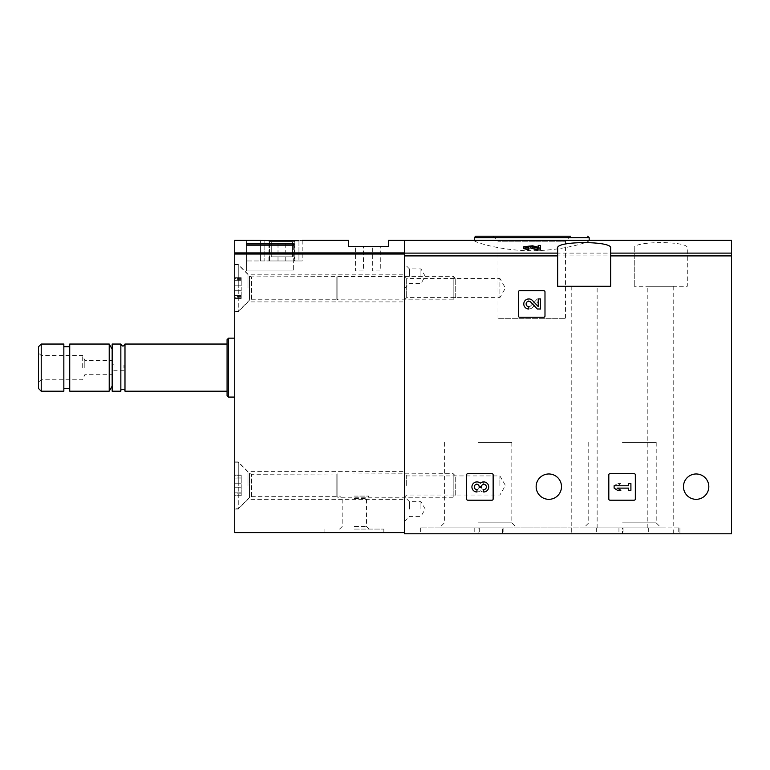 <?xml version="1.0" encoding="UTF-8"?>
<svg xmlns="http://www.w3.org/2000/svg" width="770" height="770" viewBox="0 0 770 770"><rect width="100%" height="100%" fill="white"/><g stroke="black" fill="none" stroke-linecap="round" stroke-linejoin="round"><path stroke-width="0.58" stroke-dasharray="3.85 2.89" d="M609.994 473.685A1.174 1.174 0 0 0 608.81 474.869L608.81 499.027A1.174 1.174 0 0 0 609.994 500.202L634.153 500.202A1.174 1.174 0 0 0 635.327 499.027L635.327 474.869A1.174 1.174 0 0 0 634.153 473.685L609.994 473.685A1.174 1.174 0 0 0 608.81 474.869A1.174 1.174 0 0 1 609.994 473.685M634.268 248.065L634.268 286.296L634.268 248.065C632.276 240.817 689.246 240.808 687.302 248.065L687.302 286.296L634.268 286.296L687.302 286.296L687.302 248.065M634.268 255.91L404.442 255.91L404.442 533.793L731.5 533.793L731.5 240.327M708.814 486.65A12.667 12.667 0 0 0 689.804 475.677A12.667 12.667 0 0 0 689.804 497.622A12.667 12.667 0 0 0 708.814 486.65M561.494 486.65A12.667 12.667 0 0 0 542.484 475.677A12.667 12.667 0 0 0 542.484 497.622A12.667 12.667 0 0 0 561.494 486.65M467.794 473.685A1.174 1.174 0 0 0 466.62 474.869L466.62 499.027A1.174 1.174 0 0 0 467.794 500.202L491.953 500.202A1.174 1.174 0 0 0 493.137 499.027L493.137 474.869A1.174 1.174 0 0 0 491.953 473.685L467.794 473.685A1.174 1.174 0 0 0 466.62 474.869A1.174 1.174 0 0 1 467.794 473.685M519.654 290.714A1.174 1.174 0 0 0 518.47 291.897L518.47 316.056A1.174 1.174 0 0 0 519.654 317.23L543.812 317.23A1.174 1.174 0 0 0 544.987 316.056L544.987 291.897A1.174 1.174 0 0 0 543.812 290.714L519.654 290.714A1.174 1.174 0 0 0 518.47 291.897A1.174 1.174 0 0 1 519.654 290.714M597.145 286.296L571.215 286.296L597.145 286.296L597.145 527.902L596.654 527.902L661.247 527.902L583.718 527.902L622.478 527.902L622.478 533.793L420.651 533.793L679.939 533.793L622.478 533.793L622.478 527.902L679.939 527.902L673.259 527.902L673.259 533.793M647.82 286.296L673.75 286.296L647.82 286.296L647.82 527.902L648.311 527.902L439.343 527.902L478.103 527.902L478.103 533.793L478.103 527.902L420.651 527.902L502.608 527.902L502.608 533.793M597.145 527.902L571.215 527.902L571.706 527.902L571.706 533.793M502.608 527.902L571.706 527.902M647.82 527.902L673.259 527.902M538.22 249.259L538.22 247.42L538.22 249.259L532.465 247.622L523.783 248.546M540.569 249.981L540.569 247.228L538.22 247.228L538.22 245.409M530.761 248.046L526.131 248.546L528.817 249.297L528.817 249.981M588.078 240.336L589.185 240.596C589.791 241.838 562.803 250.847 531.733 250.683C500.712 250.856 473.637 241.828 474.281 240.596L475.388 240.336M404.442 255.91L404.442 532.619L234.734 532.619L234.734 240.327M528.817 247.459L528.817 249.297M540.569 245.409L540.569 247.228M404.442 288.067L404.442 274.216L404.442 288.067M404.442 485.475L404.442 471.625L404.442 485.475M404.442 276.276L404.442 263.898L404.442 288.654L404.442 276.276L406.675 278.509L406.675 297.615L406.675 278.509L499.913 278.509L499.913 288.067L499.913 278.509L505.428 288.067L499.913 297.615L499.913 288.067L499.913 297.615L406.675 297.615L404.442 299.848M404.442 509.047L404.442 496.669L404.442 509.047M475.754 236.207L570.503 236.207L492.964 236.207L570.503 236.207L565.45 241.251L498.007 241.251L565.45 241.251L565.45 318.703L498.007 318.703L565.45 318.703M648.311 527.902L648.311 533.793M679.939 527.902L679.939 533.793L679.939 527.902M596.654 527.902L596.654 533.793M622.478 442.452L656.204 442.452L622.478 442.452M622.478 522.859L656.204 522.859L622.478 522.859M478.103 442.452L511.829 442.452L478.103 442.452M478.103 522.859L511.829 522.859L478.103 522.859M610.697 248.065L610.697 286.296L557.663 286.296L557.663 248.065M409.457 509.047L409.457 501.674L409.457 509.047M420.949 509.047L420.949 501.674L420.949 509.047M409.457 276.276L409.457 268.913L409.457 276.276M420.949 276.276L420.949 268.913L420.949 276.276M406.675 485.475L406.675 475.918L406.675 485.475M499.913 485.475L499.913 475.918L499.913 485.475M466.62 499.027A1.174 1.174 0 0 0 467.794 500.202A1.174 1.174 0 0 1 466.62 499.027M491.953 500.202A1.174 1.174 0 0 0 493.137 499.027A1.174 1.174 0 0 1 491.953 500.202M493.137 474.869A1.174 1.174 0 0 0 491.953 473.685A1.174 1.174 0 0 1 493.137 474.869M483.675 491.982A5.034 5.034 0 0 0 488.382 485.148A5.034 5.034 0 0 0 480.316 483.194A5.034 5.034 0 0 0 472.251 485.148A5.034 5.034 0 0 0 476.957 491.982L476.957 489.633A2.685 2.685 0 0 1 475.61 484.619A2.349 2.349 0 0 1 479.142 486.659L479.142 487.449L481.491 487.449L481.491 486.659A2.349 2.349 0 0 1 485.023 484.619A2.685 2.685 0 0 1 483.675 489.633L483.675 491.982M608.81 499.027A1.174 1.174 0 0 0 609.994 500.202A1.174 1.174 0 0 1 608.81 499.027M634.153 500.202A1.174 1.174 0 0 0 635.327 499.027A1.174 1.174 0 0 1 634.153 500.202M635.327 474.869A1.174 1.174 0 0 0 634.153 473.685A1.174 1.174 0 0 1 635.327 474.869M614.113 485.774L614.113 488.122L617.473 490.307L620.832 490.307L617.473 488.122L628.561 488.122L628.561 490.307L630.909 490.307L630.909 483.589L628.561 483.589L628.561 485.774L614.113 485.774L617.473 483.589L614.113 485.774L614.113 488.122L628.561 488.122L628.561 490.307L630.909 490.307L630.909 483.589L628.561 483.589L628.561 485.774L617.473 485.774L620.832 483.589L617.473 483.589L620.832 483.589L617.473 485.774L628.561 485.774L628.561 483.589L630.909 483.589L630.909 490.307L628.561 490.307L628.561 488.122L614.113 488.122L614.113 485.774M518.47 316.056A1.174 1.174 0 0 0 519.654 317.23A1.174 1.174 0 0 1 518.47 316.056M543.812 317.23A1.174 1.174 0 0 0 544.987 316.056A1.174 1.174 0 0 1 543.812 317.23M544.987 291.897A1.174 1.174 0 0 0 543.812 290.714A1.174 1.174 0 0 1 544.987 291.897M538.22 306.547L532.465 300.502A5.034 5.034 0 0 0 524.187 301.984A5.034 5.034 0 0 0 528.817 309.011L528.817 306.662A2.685 2.685 0 0 1 526.343 302.918A2.685 2.685 0 0 1 530.761 302.119L537.325 309.011L540.569 309.011L540.569 298.933L538.22 298.933L538.22 306.547M476.957 484.263L476.957 481.905L476.957 484.263A2.685 2.685 0 0 0 475.61 489.277A2.349 2.349 0 0 0 479.142 487.237L479.142 486.438L479.142 487.237A2.349 2.349 0 0 1 475.61 489.277A2.685 2.685 0 0 1 476.957 484.263M481.491 486.438L479.142 486.438L481.491 486.438L481.491 487.237L481.491 486.438M481.491 487.237A2.349 2.349 0 0 0 485.023 489.277A2.685 2.685 0 0 0 483.675 484.263L483.675 481.905L483.675 484.263A2.685 2.685 0 0 1 485.023 489.277A2.349 2.349 0 0 1 481.491 487.237M480.316 490.702A5.034 5.034 0 0 0 488.382 488.748A5.034 5.034 0 0 0 483.675 481.905A5.034 5.034 0 0 1 488.382 488.748A5.034 5.034 0 0 1 480.316 490.702A5.034 5.034 0 0 1 472.251 488.748A5.034 5.034 0 0 1 476.957 481.905A5.034 5.034 0 0 0 472.251 488.748A5.034 5.034 0 0 0 480.316 490.702M528.817 301.282L528.817 298.933L528.817 301.282A2.685 2.685 0 0 0 526.343 305.036A2.685 2.685 0 0 0 530.761 305.825L537.325 298.933L530.761 305.825A2.685 2.685 0 0 1 526.343 305.036A2.685 2.685 0 0 1 528.817 301.282M540.569 298.933L537.325 298.933L540.569 298.933L540.569 309.011L540.569 298.933M538.22 309.011L540.569 309.011L538.22 309.011L538.22 301.407L538.22 309.011M532.465 307.451L538.22 301.407L532.465 307.451A5.034 5.034 0 0 1 524.187 305.959A5.034 5.034 0 0 1 528.817 298.933A5.034 5.034 0 0 0 524.187 305.959A5.034 5.034 0 0 0 532.465 307.451M298.943 240.673L298.943 260.953L302.206 260.953L264.129 260.953L264.129 240.673L264.129 260.953L246.516 260.953L246.516 240.365L246.516 260.953L260.414 260.953L260.414 240.365L260.414 260.953L298.943 260.953L298.943 240.673C303.236 240.25 303.236 240.25 298.943 240.673C303.236 240.25 303.236 240.25 298.943 240.673L246.516 240.327M246.516 243.907L246.516 245.158L293.659 245.158L293.659 243.907L246.516 243.907L246.516 270.973L246.516 245.158L246.516 270.973L293.659 270.973L246.516 270.973L246.516 245.158M388.532 240.327L388.532 246.516L348.464 246.516L348.464 240.327M354.354 532.619L383.826 532.619L354.354 532.619M404.442 532.619L404.442 252.916L234.734 252.916M234.734 367.617L234.734 338.155L234.734 367.617M234.734 288.067L234.734 264.495L234.734 288.067M234.734 485.475L234.734 461.904L234.734 485.475M238.267 485.475L238.267 461.904L238.267 485.475M247.988 485.475L247.988 471.625L247.988 485.475M238.267 288.067L238.267 264.495L238.267 288.067M247.988 288.067L247.988 274.216L247.988 288.067M354.354 496.082L369.09 496.082L354.354 496.082M354.354 498.633L366.539 498.633L354.354 498.633M354.354 526.526L366.539 526.526L354.354 526.526M354.354 529.077L383.826 529.077L354.354 529.077M38.5 388.475L38.5 346.76M38.5 367.617L38.5 352.881L38.5 367.617M41.214 391.189L41.214 344.046M63.843 391.189L63.843 344.046M63.843 367.617L63.843 346.692L63.843 367.617M69.733 391.189L69.733 344.046M109.215 391.189L109.215 344.046M112.16 391.189L112.16 344.046M120.852 391.189L120.852 344.046M124.981 391.189L124.981 344.046M227.073 395.607L227.073 339.628M228.546 397.079L228.546 338.155M41.051 367.617L41.051 355.432L41.051 367.617M82.698 367.617L82.698 355.432L82.698 367.617M84.816 367.617L84.816 360.543L84.816 367.617M112.16 367.617L112.16 360.543L112.16 367.617M113.989 367.617L113.989 364.961L113.989 367.617M123.951 367.617L123.951 364.961L123.951 367.617M294.246 260.953L268.913 260.953L294.843 260.953L294.246 260.953L294.246 241.511L268.913 241.511L294.843 241.511L294.246 241.511L294.246 260.953M278.008 260.953L278.008 241.511M269.5 260.953L269.5 241.511L269.5 260.953M285.737 260.953L285.737 241.511M292.485 241.511L271.271 241.511L292.485 241.511L292.485 256.833L271.271 256.833L271.271 241.511L271.271 256.833L292.485 256.833L292.485 241.511M293.659 245.158L293.659 270.973L246.516 270.973L293.659 270.973L293.659 243.907M380.284 246.516L372.333 246.516L380.284 246.516L380.284 270.973L372.333 270.973L372.333 246.516L372.333 270.973L380.284 270.973L380.284 246.516M363.488 246.516L355.538 246.516L363.488 246.516L363.488 270.973L355.538 270.973L355.538 246.516L355.538 270.973L363.488 270.973L363.488 246.516M234.734 508.749L234.734 462.192L234.734 508.749L238.267 508.749L238.267 462.192L238.267 508.749L249.49 497.535L249.49 473.415L249.49 497.535L251.569 496.669L336.837 496.669L336.837 474.281L336.837 496.669L337.857 497.256L337.857 473.685L337.857 497.256L453.183 497.256L453.183 473.685L453.183 497.256L455.715 494.725L455.715 476.216L455.715 494.725M234.734 487.737L234.734 495.861L234.734 483.204L234.734 487.737L241.212 487.737L241.212 495.861L241.212 483.204L241.212 487.737L234.734 487.737M234.734 495.139L234.734 493.859L234.734 495.139L241.212 495.139L241.212 495.861L241.212 493.859L241.212 495.139L234.734 495.139M234.734 483.204L234.734 475.08L234.734 483.204L241.212 483.204L241.212 475.08L241.212 483.204L234.734 483.204M234.734 475.812L234.734 477.092L234.734 475.812L241.212 475.812L241.212 475.08L241.212 477.092L241.212 475.812L234.734 475.812M234.734 311.34L234.734 264.784L234.734 311.34L238.267 311.34L238.267 264.784L238.267 311.34L249.49 300.117L249.49 276.007L249.49 300.117L251.569 299.261L336.837 299.261L336.837 276.863L336.837 299.261L337.857 299.848L337.857 276.276L337.857 299.848L453.183 299.848L453.183 276.276L453.183 299.848L455.715 297.316L455.715 278.807L455.715 297.316M234.734 290.329L234.734 298.452L234.734 285.795L234.734 290.329L241.212 290.329L241.212 298.452L241.212 285.795L241.212 290.329L234.734 290.329M234.734 297.721L234.734 296.45L234.734 297.721L241.212 297.721L241.212 298.452L241.212 296.45L241.212 297.721L234.734 297.721M234.734 285.795L234.734 277.672L234.734 285.795L241.212 285.795L241.212 277.672L241.212 285.795L234.734 285.795M234.734 278.403L234.734 279.683L234.734 278.403L241.212 278.403L241.212 277.672L241.212 279.683L241.212 278.403L234.734 278.403M731.5 255.91L687.302 255.91M634.268 253.118L404.442 253.118M731.5 253.118L687.302 253.118M532.465 245.803L532.465 247.622M474.281 237.68L589.185 237.68M474.772 527.902L474.772 533.793M479.286 527.902L479.286 533.793M678.755 527.902L678.755 533.793M623.065 527.902L623.065 533.793M618.945 527.902L618.945 533.793M503.108 527.902L503.108 533.793M404.442 254.033L234.734 254.033M251.569 496.669L251.569 474.281L251.569 496.669M241.212 492.867L234.734 492.867L241.212 492.867M241.212 478.074L234.734 478.074L241.212 478.074M251.569 299.261L251.569 276.863L251.569 299.261M241.212 295.459L234.734 295.459L241.212 295.459M241.212 280.665L234.734 280.665L241.212 280.665M526.131 246.708L526.131 248.546M498.007 318.703L498.007 241.251L492.964 236.207M673.75 286.296L673.75 527.902M571.215 286.296L571.215 527.902M420.651 527.902L420.651 533.793M588.761 442.452L588.761 522.859L583.718 527.902M656.204 442.452L656.204 522.859L661.247 527.902M444.386 442.452L444.386 522.859L439.343 527.902M511.829 442.452L511.829 522.859L516.872 527.902M404.442 521.415L409.457 516.41L420.949 516.41L425.204 509.047L420.949 501.674L409.457 501.674L404.442 496.669M404.442 288.654L409.457 283.639L420.949 283.639L425.204 276.276L420.949 268.913L409.457 268.913L404.442 263.898M404.442 497.256L406.675 495.023L499.913 495.023L505.428 485.475L499.913 475.918L406.675 475.918L404.442 473.685M234.734 509.047L238.267 509.047L247.988 499.326L404.442 499.326M234.734 461.904L238.267 461.904L247.988 471.625L404.442 471.625M234.734 311.638L238.267 311.638L247.988 301.907L404.442 301.907M234.734 264.495L238.267 264.495L247.988 274.216L404.442 274.216M369.09 529.077L366.539 526.526L366.539 498.633L369.09 496.082M339.628 529.077L342.178 526.526L342.178 498.633L339.628 496.082M324.892 529.077L324.892 532.619M383.826 529.077L383.826 532.619M123.951 364.961L113.989 364.961L112.16 360.543L84.816 360.543L82.698 355.432L41.051 355.432L38.5 352.881M123.951 370.264L113.989 370.264L112.16 374.692L84.816 374.692L82.698 379.793L41.051 379.793L38.5 382.344M302.206 240.356L302.206 260.953M268.913 260.953L268.913 241.511M294.843 260.953L294.843 241.511M234.734 462.192L238.267 462.192L249.49 473.415L251.569 474.281L453.183 473.685L455.715 476.216M241.212 495.861L234.734 495.861L241.212 495.861M241.212 493.859L234.734 493.859M241.212 475.08L234.734 475.08L241.212 475.08M241.212 477.092L234.734 477.092M234.734 264.784L238.267 264.784L249.49 276.007L251.569 276.863L453.183 276.276L455.715 278.807M241.212 298.452L234.734 298.452L241.212 298.452M241.212 296.45L234.734 296.45M241.212 277.672L234.734 277.672L241.212 277.672M241.212 279.683L234.734 279.683"/><path stroke-width="1.16" d="M538.22 247.228L532.465 245.803L523.783 246.718L523.773 248.546L528.817 249.981L528.817 247.459L526.131 246.708L530.761 246.217L537.325 248.133L537.325 249.981L540.569 249.981L540.569 245.409L538.22 245.409L538.22 247.42M530.761 246.217L530.761 248.046L537.325 249.981M302.167 240.327L348.464 240.327L348.464 246.516L388.532 246.516L388.532 240.327L731.5 240.327L731.5 533.793L404.442 533.793L404.442 240.327L404.442 252.916L234.734 252.916L234.734 532.619L404.442 532.619M557.663 248.065L557.663 286.296L610.697 286.296L610.697 248.065C612.689 240.817 555.719 240.808 557.663 248.065M518.47 291.897L518.47 316.056A1.174 1.174 0 0 0 519.654 317.23L543.812 317.23A1.174 1.174 0 0 0 544.987 316.056L544.987 291.897A1.174 1.174 0 0 0 543.812 290.714L519.654 290.714A1.174 1.174 0 0 0 518.47 291.897M608.81 474.869L608.81 499.027A1.174 1.174 0 0 0 609.994 500.202L634.153 500.202A1.174 1.174 0 0 0 635.327 499.027L635.327 474.869A1.174 1.174 0 0 0 634.153 473.685L609.994 473.685A1.174 1.174 0 0 0 608.81 474.869M466.62 474.869L466.62 499.027A1.174 1.174 0 0 0 467.794 500.202L491.953 500.202A1.174 1.174 0 0 0 493.137 499.027L493.137 474.869A1.174 1.174 0 0 0 491.953 473.685L467.794 473.685A1.174 1.174 0 0 0 466.62 474.869M561.494 486.65A12.667 12.667 0 0 0 542.484 475.677A12.667 12.667 0 0 0 542.484 497.622A12.667 12.667 0 0 0 561.494 486.65M708.814 486.65A12.667 12.667 0 0 0 689.804 475.677A12.667 12.667 0 0 0 689.804 497.622A12.667 12.667 0 0 0 708.814 486.65M528.817 248.133L523.783 246.718M540.569 248.133L537.325 248.133M570.503 236.207L475.754 236.207L474.281 237.68L474.281 240.327M480.316 483.194A5.034 5.034 0 0 1 488.382 485.148A5.034 5.034 0 0 1 483.675 491.982L483.675 489.633A2.685 2.685 0 0 0 485.023 484.619A2.349 2.349 0 0 0 481.491 486.659L481.491 487.449L479.142 487.449L479.142 486.659A2.349 2.349 0 0 0 475.61 484.619A2.685 2.685 0 0 0 476.957 489.633L476.957 491.982A5.034 5.034 0 0 1 472.251 485.148A5.034 5.034 0 0 1 480.316 483.194M614.113 485.774L614.113 488.122L617.473 490.307L620.832 490.307L617.473 488.122L628.561 488.122L628.561 490.307L630.909 490.307L630.909 483.589L628.561 483.589L628.561 485.774L614.113 485.774M538.22 306.547L532.465 300.502A5.034 5.034 0 0 0 524.187 301.984A5.034 5.034 0 0 0 528.817 309.011L528.817 306.662A2.685 2.685 0 0 1 526.343 302.918A2.685 2.685 0 0 1 530.761 302.119L537.325 309.011L540.569 309.011L540.569 298.933L538.22 298.933L538.22 306.547M261.03 240.423L298.943 240.673M260.414 240.365L234.734 240.327L234.734 252.916M293.659 245.158L246.516 245.158L246.516 243.907L293.659 243.907L293.659 245.158L293.659 243.907M41.214 344.046L38.5 346.76L38.5 388.475L41.214 391.189L63.843 391.189L63.843 344.046L41.214 344.046L41.214 391.189M69.733 344.046L69.733 391.189L109.215 391.189L109.215 344.046L69.733 344.046M124.981 391.189L124.981 344.046C123.604 346.702 122.228 346.702 120.852 344.046L112.16 344.046L112.16 391.189L120.852 391.189C119.668 389.187 125.308 388.417 124.981 391.189L227.073 391.189M120.852 344.046L120.852 391.189M228.546 397.079L228.546 338.155L227.073 339.628L227.073 395.607L228.546 397.079L234.734 397.079M246.516 245.158L246.516 243.907M557.663 253.118L404.442 253.118M731.5 253.118L610.697 253.118M557.663 255.91L404.442 255.91M731.5 255.91L610.697 255.91M589.185 240.327L589.185 237.68L474.281 237.68M404.442 254.033L234.734 254.033M589.185 237.68L587.712 236.207M63.843 388.532L69.733 388.532M63.843 346.692L69.733 346.692M112.16 349.147L109.215 344.046M112.16 386.088L109.215 391.189M124.981 344.046L227.073 344.046M228.546 338.155L234.734 338.155"/></g></svg>
